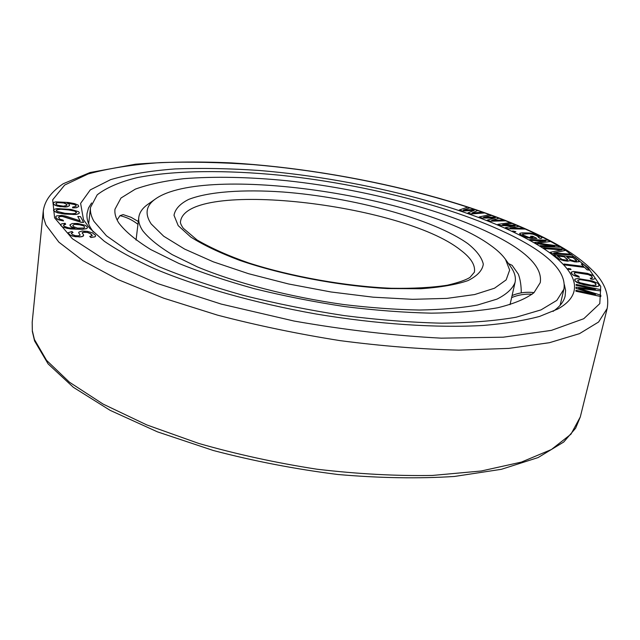 <?xml version="1.0" encoding="UTF-8"?>
<svg xmlns="http://www.w3.org/2000/svg" width="640" height="640" viewBox="0 0 640 640"><rect width="100%" height="100%" fill="white"/><g stroke="black" fill="none" stroke-linecap="round" stroke-linejoin="round"><path stroke-width="0.96" d="M521.256 292.872C521.256 285.584 520.288 279.344 518.352 274.16L512.128 265.328L508.464 263.568M118.768 222.928C115.72 218.032 114.464 213.464 114.976 209.216L121 198.016L135.36 189.12C148.568 184.352 164.728 180.872 183.856 178.664C214.592 176.304 248.888 176.984 286.752 180.712C374.144 190.04 469.368 216.488 516.024 247.688C533.992 259.872 542.064 271.528 540.24 282.672L533.976 292.696C526.016 298.76 513.904 303.792 497.64 307.784C479.04 311.04 456.968 312.832 431.424 313.16C404.256 312.56 375.4 310.368 344.848 306.592C313.992 301.928 283.896 295.984 254.552 288.752C226.368 280.944 201.112 272.496 178.8 263.408L150.792 249.584C135.856 240.328 125.184 231.44 118.768 222.928M138.28 221.496L131.064 217.296L123.144 214.608L119.984 215.664L117.128 220M563.896 289.2L556.864 300.36L541.016 309.888L516.184 317.208C495.32 320.856 470.496 322.848 441.728 323.184C411.12 322.464 378.608 319.944 344.2 315.6C309.48 310.264 275.696 303.48 242.856 295.248C211.384 286.376 183.344 276.816 158.728 266.56L128.088 251.04L106.424 235.768L93.976 221.384C91.16 216.424 90 211.768 90.496 207.432L97.216 194.816C106.488 187.648 119.808 181.92 137.176 177.624C174.624 170.256 226 169.88 280.864 175.312C376.968 185.472 481.912 214.184 535.264 248.888C556.432 262.84 565.984 276.28 563.896 289.2L560.096 305.344M64.224 226.36L63.432 225.352L65.704 224.2L65.056 223.304L61.704 223.832L60.688 224.608L60.776 225.424L62.512 226.96L67.488 228.448L82.216 229.28L86.488 228.6L87.44 227.816L87.296 226.992L85.368 225.304L77.44 223.416L72.216 223.552L69.976 224.768L70.76 226.424L75.016 228.376L68.624 227.832L64.224 226.36M69.976 224.768L70.08 225.656L71.984 227.288M71.976 227.352L74.792 228.368M83.504 219.704L80.608 203.368L90.28 189.904L110.624 179.64C128.688 174.384 150.208 170.808 175.192 168.92C201.568 167.936 229.632 168.456 259.392 170.488C364.152 179.112 483.432 210.024 543.52 248.512C576.152 269.84 586.408 293.136 557.84 308.992L539.624 316.408C524.216 320.536 505.544 323.544 483.6 325.424C437.304 328.16 377.192 324.248 315.856 313.968C254.624 303.08 196.688 286.6 153.992 268.496C133.952 259.36 117.368 250.264 104.24 241.208L89.56 228.112L83.504 219.704M462.152 211L474.232 210.368L467.912 212.928L470.8 213.92L484.992 212.936L482.832 212.2L472.032 212.96L477.808 210.488L474.952 209.512L463.416 210L469.976 207.816L467.848 207.088L459.288 210.016L462.152 211L474.08 210.424M467.912 212.928L470.792 213.976L484.992 212.936M472.168 212.952L477.808 210.488M463.592 209.992L469.976 207.816M67.904 232.848L69.2 234.664L72.344 236.08L79.896 236.976L83.336 236.104L83.464 234.64L82.12 232.904L82.64 232.384L87.512 232.408L90.464 233.624L91.992 235.016L92.216 235.712L89.728 236.4L90.88 237.456L95 236.768L95.664 235.896L95.24 235.024L92.208 232.768L87.456 231.376L82.224 231.016L79.008 232.024L78.664 232.712L80.208 235.152L78.216 235.848L75.28 235.664L72.512 234.6L71.392 233.552L71.384 233.032L73.024 232.52L71.912 231.48L67.904 232.848L70.496 235.296L75.304 236.72L81.904 236.736L83.672 235.336M82.136 232.952L83.88 232.12L87.504 232.48L90.456 233.696L92.192 235.72M89.728 236.4L90.872 237.528L94.992 236.832L95.664 235.896M78.664 232.712L80.192 235.16M71.384 233.096L73.024 232.52M64.656 216.904L80.856 222.256L83.624 222.432L80.488 216.616L77.76 216.448L80.168 220.896L65.912 216.144L61.808 215.424L56.664 215.864L55.864 216.432L56.088 217.992L58.632 219.864L63.512 220.952L63.104 220.144L59.912 219.168L58.64 217.688L59.672 216.584L62.28 216.448L80.864 222.192L83.632 222.36M77.76 216.448L80.112 220.88M55.864 216.432L55.768 217.416L57.192 219.216L63.512 220.952M60.688 224.608L60.776 225.496L62.512 227.032L70.536 228.952L82.208 229.344L86.48 228.672L87.44 227.816M479.192 216.976L481.888 218.016L495.24 217.96L487.296 220.104L490.016 221.16L505.88 220.816L503.832 220.032L491.76 220.304L499.088 218.216L496.384 217.192L483.648 217.184L491.688 215.392L489.68 214.624L479.192 216.976L481.872 218.072L495.032 218.016M487.296 220.104L490.008 221.216L505.88 220.816M491.96 220.304L499.088 218.216M483.88 217.184L491.688 215.392M497.856 224.368L500.352 225.456L514.936 225.96L505.368 227.648L507.896 228.744L525.352 229.08L523.448 228.264L510.152 228.016L519.032 226.36L516.512 225.28L502.624 224.744L512.144 223.4L510.28 222.592L497.856 224.368L500.344 225.512L514.672 226.008M505.368 227.648L507.88 228.8L525.352 229.08M510.416 228.024L519.032 226.36M502.92 224.76L512.144 223.4M512.64 230.976L514.112 231.728L515.84 231.64L512.64 230.976L515.84 231.64M519.632 233.792L521.04 235.12L525.336 237.12L531.504 238.424L536.92 238.432L532.68 236.232L530.52 236.224L533.064 237.512L528.808 237.36L523.224 235.072L522.352 234.08L529.416 233.688L532.752 234.12L538.328 236.384L539.248 237.376L538.456 237.52L540.16 238.376L541.664 238.232L541.536 237.096L534.328 233.848L529.8 232.992L522.368 232.824L519.96 233.232L519.632 233.792L523.576 236.352L527.2 237.64L531.52 238.368L536.928 238.368M530.52 236.224L532.936 237.512M522.36 234.128L529.4 233.744L532.736 234.176L535.776 235.168L539.216 237.384M538.456 237.52L540.152 238.432L541.656 238.288L541.96 237.664M534.696 242.416L536.696 243.592L554.76 246.192L540.216 245.648L541.728 246.536L560.2 247.224L557.896 245.904L537.664 243.08L550.288 241.544L548.04 240.248L529.744 239.52L531.224 240.384L545.664 240.96L534.688 242.48L536.68 243.648L554.2 246.176M540.216 245.648L541.72 246.592L560.2 247.224M537.88 243.112L550.288 241.544M529.744 239.52L531.216 240.448L545.328 241M543.52 247.72L544.8 248.6L562.032 249.848L550.176 252.312L552.128 253.664L572.048 255.08L570.712 254.176L553.8 252.976L565.192 250.464L563.232 249.144L543.52 247.72L544.784 248.656L561.824 249.888M550.176 252.312L552.112 253.728L572.048 255.08M553.992 252.992L565.192 250.464M553.696 254.864L559.368 259.304L563.8 260.672L567.592 261.184L570.072 260.624L574.784 261.888L578.952 261.768L579.552 261.24L579.056 260.528L574.576 256.944L553.696 254.864L559.384 259.24L563.816 260.616L567.608 261.12L570.088 260.568L576.592 262.008L579.552 261.24M564.016 263.992L564.864 264.952L584.616 267.424L587.056 269.848L589.408 270.144L583.64 264.368L581.32 264.072L583.72 266.464L564.016 263.992L564.88 264.896L584.624 267.368L587.072 269.792L589.424 270.088M581.32 264.072L583.632 266.448M568.048 268.488L568.632 269.296L571.072 269.576L570.464 268.832L568.048 268.488L568.648 269.24L571.072 269.576M571.248 272.152L571.2 272.872L573 275.032L579.336 277.256L578.776 276.288L575.032 274.616L574.184 273.28L575.008 272.48L589.32 274.744L591.496 276.024L592.4 277.368L591.616 278.184L590.224 278.096L590.824 279L593.216 279.248L595.384 278.512L593.464 275.664L587.544 273.408L573.464 271.44L571.248 272.152L572.048 274.144L574.384 275.728L579.352 277.192M574.288 272.832L578.168 272.648L587.632 274.28L591.48 276.08L592.304 277.888M590.224 278.096L590.808 279.064L593.2 279.304L595.384 278.512M574.696 279.728L575.064 280.96L577.04 282.56L584.088 284.824L596.296 286.664L598.936 286.048L599.176 285.336L597.928 283.336L592.28 280.944L577.64 278.512L574.968 279.104L575.08 280.896L579.312 283.464L594.368 286.52L598.152 286.384L599.176 285.336M575.936 290.296L575.896 291.216L600.816 296.552L600.792 295.184L578.648 288.312L600.656 290.896L600.616 289.632L576.136 284.408L576.112 285.24L595.408 289.36L576.04 287.192L576.008 288.312L595.504 294.48L575.936 290.296L575.912 291.144L600.832 296.488M578.984 288.416L600.656 290.896M576.136 284.408L576.096 285.304L594.752 289.288M576.04 287.192L575.992 288.376L594.832 294.336M53.464 210.328L54.176 211.352L57.736 212.864L64.52 214.064L75.984 214.488L78.984 213.568L79.32 212.64L78.552 211.688L71.064 209.408L56.928 208.576L53.848 209.472L53.464 210.328L55.992 212.192L60.024 213.296L73.856 214.528L77.536 214.112L78.992 213.496L79.32 212.64M53.232 203.712L53.672 204.552L57.336 206.12L64.968 207L67.192 206.824L69.512 205.656L69.12 204.12L67.048 203.032L71.344 203.664L74.536 204.456L76.08 205.488L76.008 206.336L72.664 207.096L72.6 207.808L76.448 207.672L78.72 206.504L78.28 205.176L74.608 203.624L68.2 202.456L55.704 201.864L53.976 202.376L53.232 203.712L55.216 205.376L60.032 206.656L67.2 206.752L69.52 205.584M67.208 203.12L74.528 204.528L76.072 205.552L76.008 206.336M72.664 207.096L72.592 207.872L76.44 207.736L78.72 206.504M566.896 257.024L573.016 257.632L576.656 260.832M557.536 256.088L564.128 256.744L567.704 259.944M577.776 280.32L580.368 279.616L589.992 281.256L594.904 282.976L596.08 284.808M72.72 225.512L74.4 224.28L77.568 224.224L83.728 225.896L84.688 227.064L83.872 228.016L77.512 228.128L73.664 226.688L72.72 225.512L74.4 224.344L81.256 224.912L83.72 225.968L84.672 227.128M56.248 210.592L57.648 209.584L60.824 209.288L67.912 209.776L74.648 211.112L76.56 212.44M55.936 204.168L56.672 202.824L61.104 202.488L65.368 203.4L66.896 204.432L66.792 205.416L63.408 206.176L57.456 205.208L55.936 204.168L56.064 203.248L57.8 202.6L63.776 203L66.896 204.496M93.304 232.016L90.44 227.608C87.664 222.584 86.536 217.864 87.04 213.448L88.504 208L91.608 202.952M553.008 311.424C559.808 306.752 563.856 301.624 565.136 296.032L565.584 290.408L564.36 284.608M459.304 209.96L462.16 210.944M573.032 257.568L576.568 260.416L576.168 261.032L574.12 260.968L570.312 259.792L566.808 256.952L573.016 257.632M566.048 260.168L561.896 259.36L557.448 256.024L564.144 256.688L567.632 259.528L567.208 260.152L566.048 260.168M595.656 283.592L595.808 285.264L591.512 285.304L580.04 282.768L578.152 281.464L577.76 280.296L580.384 279.56L590.008 281.2L593.736 282.288L595.64 283.656M63.432 225.352L64.312 224.408L65.712 224.136M58.64 217.688L58.8 216.928L61.176 216.304L64.664 216.832M64.92 213.28L56.928 211.376L56.232 210.576L56.64 209.872L60.832 209.216L71.24 210.152L74.656 211.048L76.584 212.4L75.224 213.456L72.064 213.768L64.92 213.28M510.024 304.688L515.064 282.384C516.08 277.496 514.688 272.384 510.904 267.032L505.496 259.36C502.144 254.664 497.104 249.944 490.368 245.184C422.248 195.488 204.96 163.928 155.528 198.904L147.856 204.328C142.496 208.096 139.472 212.448 138.792 217.384L136.048 240.096M138.792 217.384C138.264 221.528 139.584 225.992 142.768 230.776C148.872 238.456 158.704 246.416 172.264 254.664L197.424 266.912C236.136 283.024 289.824 296.984 343.72 304.544C370.432 307.768 395.664 309.6 419.424 310.032C441.784 309.648 461.136 307.984 477.48 305.024L497 299.112C506.656 294.24 512.68 288.664 515.064 282.384M155.528 198.904C145.992 205.552 144.544 213.896 151.184 223.944L163.712 236.232L184.616 249.08L213.32 261.832L248.6 273.712L288.608 283.984L330.992 291.976L373.16 297.184L412.56 299.328L446.952 298.384L474.624 294.552L494.512 288.216L506.16 279.88L509.656 270.08L505.496 259.36M119.984 215.664C126.568 217.16 132.552 220.048 137.928 224.328M532.176 294.232C525.056 293.76 518.224 294.88 511.68 297.576M54.608 217.896L72.312 238.672L106.736 261.032L157.256 283.456L221.24 304.088L294.056 321.04C345.128 329.992 394.192 335.704 441.248 338.16L503.264 337.192L551.472 330.352L583.744 318.728L599.8 303.624L600.736 286.368L588.424 268.136L565.072 249.864C496.848 207.44 367.392 174.24 252.992 164.592C220.432 162.304 189.584 161.64 160.464 162.592C132.752 164.536 108.648 168.32 88.168 173.944L64.656 185.064L52.688 199.808L54.608 217.896M34.408 339.472L32.328 330.68L32.192 322.28L32.336 331.448L34.576 340.944L48.112 363.888L73.352 387.304L110.136 410.344L157.472 431.856L213.336 450.504C253.904 461.144 295.416 469.144 337.872 474.496C379.648 478.112 418.496 478.768 454.4 476.464L501.376 469.312L538.08 457.576L563.72 442.032L575.616 428.216L580.296 416.952L570.968 434.176L551.408 449.52L521.392 462.096L481.304 470.992L432.368 475.448C395.952 476.064 357.456 473.984 316.88 469.2C276.072 462.88 236.672 454.288 198.672 443.416L146.736 424.896L103.112 404.096L69.456 382.208L46.552 360.344L34.408 339.472M607.184 308.448C609.408 295.032 604.792 282.632 593.352 271.256C586.456 264.136 577.792 257.248 567.352 250.592C492.992 204.608 351.824 170.24 231.568 162.912C197.664 161.384 165.648 161.816 135.512 164.2L90.048 172.528L63.176 183.752C49.496 193.2 44.608 201.888 43.256 211.048L43.584 217.776L45.92 224.92L58.872 242.16L82.928 260.648L118.104 279.624L163.56 298.144L217.56 315.152C257.024 325.44 297.856 333.936 340.056 340.632C381.952 346.08 421.568 349.248 458.904 350.136L508.856 348.384L549.448 342.696L579.48 333.656L598.616 322L607.184 308.448L580.296 416.952M180.528 221.424C186.68 178.776 402.264 203.464 460.472 250C470.928 257.816 475.568 265.216 474.392 272.184L470.048 277.344C466.24 279.888 458.712 282.504 447.456 285.2C431.976 287.6 413.28 288.624 391.384 288.272C345.68 286.328 291.328 276.656 248.616 262.904C228.752 255.992 211.576 248.352 197.088 239.992L183.28 228.272C180.976 224.912 180.056 222.632 180.528 221.424M178.208 225.64L190.76 237.032C203.208 244.96 219.496 252.728 239.616 260.336C282.48 275.12 338.912 285.928 387.448 288.552L420.752 288.728C440.328 287.376 456.048 284.68 467.912 280.632C477.296 275.96 482.424 270.472 483.304 264.176C481.848 257.608 476.76 250.808 468.032 243.784C433.528 219.016 352.496 197.216 282.704 191.984C243.136 189.264 208.632 191.648 188.672 199.416C180.04 203.752 175.152 209.04 174 215.28L178.208 225.64M90.496 207.432L88.664 223.92M534.04 292.64C526.464 291.68 519.168 292.64 512.144 295.504M43.256 211.048L32.192 322.28"/></g></svg>

